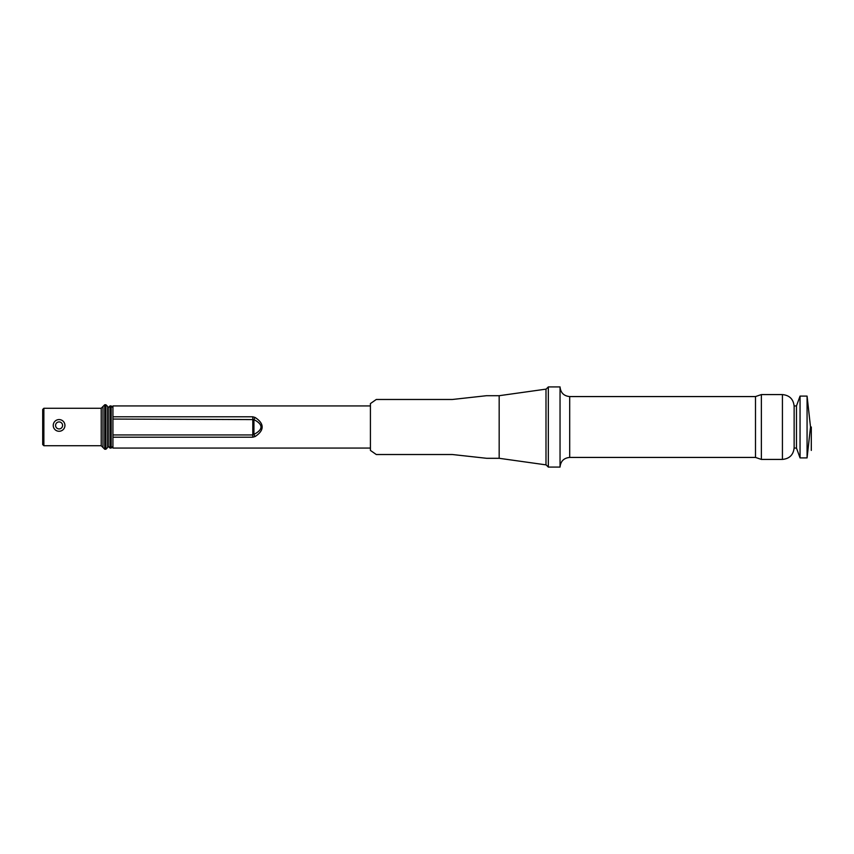 <?xml version="1.0" encoding="UTF-8"?>
<svg xmlns="http://www.w3.org/2000/svg" width="854" height="854" viewBox="0 0 854 854"><rect width="100%" height="100%" fill="white"/><g stroke="black" fill="none" stroke-linecap="round" stroke-linejoin="round"><path stroke-width="1.28" d="M370.422 448.072L112.931 448.072L112.931 419.058L253.937 419.592A4.686 1.025 -63.8 0 1 255.079 417.467L252.805 416.795L112.931 416.795L112.931 419.058M112.931 416.795L112.931 405.928L370.422 405.928M255.079 417.467C259.755 420.467 262.125 423.648 262.167 427C262.125 430.352 259.755 433.533 255.079 436.533A4.686 1.025 -116.2 0 1 253.937 434.408L252.805 434.942L252.805 416.795M112.931 434.942L252.805 434.942L252.805 437.205L255.079 436.533M761.362 459.42L761.362 394.58L782.424 394.58L782.424 459.42L761.362 459.42L755.491 457.434L569.693 457.434C563.832 458 560.619 461.224 560.043 467.085L560.043 386.915L548.332 386.915L548.332 467.085L545.994 464.747M807.073 427L807.073 396.096L810.521 427L807.073 457.904L807.073 427M807.073 457.904L800.049 457.904L800.049 396.096L807.073 396.096M800.049 457.904L796.472 448.072L796.472 405.928L800.049 396.096M796.472 448.072L794.135 448.072L794.135 405.928L796.472 405.928M108.245 427L108.245 407.689L110.006 405.928L110.006 448.072L108.245 446.311L108.245 427M42.7 427L42.7 409.44L43.874 408.276L43.874 445.724L42.7 444.56L42.7 427M101.22 408.276L101.22 445.724L102.982 447.485L102.982 406.515L101.22 408.276L43.874 408.276M105.907 404.764L105.907 449.236L107.657 447.485L107.657 406.515L105.907 404.764L104.732 404.764L102.982 406.515M107.657 427L107.657 407.753L107.657 427M53.236 425.42A5.85 5.85 0 0 1 62.011 420.36A5.85 5.85 0 0 1 62.011 430.491A5.85 5.85 0 0 1 53.236 425.42A5.85 5.85 0 0 1 62.011 420.36A5.85 5.85 0 0 1 62.011 430.491A5.85 5.85 0 0 1 53.236 425.42M499.174 395.701L499.174 458.299L545.994 464.864L545.994 389.136L499.174 395.701L486.631 395.701M499.174 458.299L486.631 458.299L452.364 454.52L376.283 454.52L370.422 450.421L370.422 403.579L376.283 399.48L452.364 399.48L486.631 395.69M252.805 437.205L112.931 437.205M569.693 457.434L569.693 396.566C563.832 396 560.619 392.776 560.043 386.915M755.491 457.434L755.491 396.566L569.693 396.566M253.937 434.408L253.937 419.592C263.32 424.534 263.32 429.466 253.937 434.408M110.006 448.072L111.169 448.072L111.169 405.928L110.006 405.928M105.907 449.236L104.732 449.236L104.732 404.764M107.892 407.988L107.892 446.012L107.657 407.753M55.574 425.42A3.512 3.512 0 0 1 60.837 422.388A3.512 3.512 0 0 1 60.837 428.462A3.512 3.512 0 0 1 55.574 425.42M761.362 394.58L755.491 396.566M782.424 394.58C789.534 395.274 793.441 399.17 794.135 406.28M782.424 459.42C789.534 458.726 793.441 454.83 794.135 447.72M545.994 389.253L548.332 386.915M560.043 467.085L548.332 467.085M811.3 427L811.3 450.41M111.169 405.928L112.931 407.689M111.169 448.072L112.931 446.311M101.22 445.724L43.874 445.724M104.732 449.236L102.982 447.485"/></g></svg>
